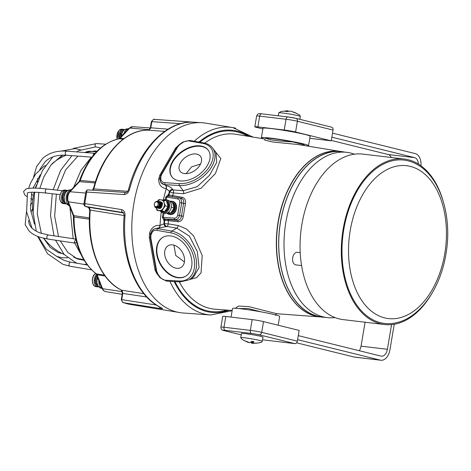 <?xml version="1.0" encoding="UTF-8"?>
<svg xmlns="http://www.w3.org/2000/svg" width="471" height="471" viewBox="0 0 471 471"><rect width="100%" height="100%" fill="white"/><g stroke="black" fill="none" stroke-linecap="round" stroke-linejoin="round"><path stroke-width="0.71" d="M262.294 341.316L262.995 337.154A10.927 0.665 -170.4 0 0 253.533 334.881A10.927 0.665 -170.4 0 0 241.735 333.403A10.927 0.665 -170.4 0 0 241.446 333.503L240.74 337.672A10.927 0.665 9.6 0 1 241.034 337.572A10.927 0.665 9.6 0 1 254.016 339.261A10.927 0.665 9.6 0 1 262.294 341.316A10.927 0.665 9.6 0 1 262.294 341.322C261.052 342.364 263.519 341.799 258.19 343.018M252.644 343.253L252.75 341.575L252.656 343.235L254.034 341.775L251.585 341.322L249.977 342.747L243.854 340.451L249.006 342.482M258.426 342.959L252.903 343.306M252.456 341.516L252.262 343.365L256.724 343.153M252.262 343.365L251.861 343.312L252.056 341.434M250.702 342.087L251.861 343.312M299.844 119.316L300.315 116.502A10.927 0.665 -170.4 0 0 298.461 115.801A10.927 0.665 -170.4 0 0 283.489 113.099A10.927 0.665 -170.4 0 0 278.761 112.857L281.075 111.492L288.034 110.75L284.831 111.286L286.921 111.55L290.784 111.121L296.571 113.405L292.279 111.686M288.011 111.297L287.946 110.767M208.447 150.426A22.543 14.436 -35.7 0 0 200.469 146.298A22.543 14.436 -35.7 0 0 176.902 156.431A22.543 14.436 -35.7 0 0 171.85 176.749M200.163 145.875A22.543 14.436 -35.7 0 0 176.46 156.148A22.543 14.436 -35.7 0 0 171.691 176.537A22.543 14.436 -35.7 0 0 179.822 180.876A22.543 14.436 -35.7 0 0 203.531 170.596A22.543 14.436 -35.7 0 0 208.294 150.214A22.543 14.436 -35.7 0 0 200.163 145.875M196.001 153.988A12.64 8.089 -35.7 0 0 182.713 159.751A12.64 8.089 -35.7 0 0 180.04 171.179A12.64 8.089 -35.7 0 0 184.597 173.611A12.64 8.089 -35.7 0 0 197.891 167.847A12.64 8.089 -35.7 0 0 200.558 156.419A12.64 8.089 -35.7 0 0 196.001 153.988M186.027 173.675L191.632 166.846L200.552 164.014M185.798 276.147A22.543 15.808 59.6 0 1 178.279 277.501A22.543 15.808 59.6 0 1 158.674 259.798A22.543 15.808 59.6 0 1 162.995 237.254M177.855 277.749A22.543 15.808 59.6 0 1 158.197 259.88A22.543 15.808 59.6 0 1 162.783 237.378A22.543 15.808 59.6 0 1 170.52 235.9A22.543 15.808 59.6 0 1 190.178 253.763A22.543 15.808 59.6 0 1 185.592 276.271A22.543 15.808 59.6 0 1 177.855 277.749M172.551 244.849A12.64 8.861 -120.4 0 0 168.218 245.674A12.64 8.861 -120.4 0 0 165.645 258.291A12.64 8.861 -120.4 0 0 176.666 268.311A12.64 8.861 -120.4 0 0 180.999 267.481A12.64 8.861 -120.4 0 0 183.572 254.864A12.64 8.861 -120.4 0 0 172.551 244.849M184.432 261.988L175.736 255.417L173.929 245.12M159.957 201.665L160.081 201.682C163.59 202.083 162.248 209.212 159.021 208.447L158.621 208.335M160.546 201.812L161.665 202.247A3.415 2.643 103.9 0 1 162.613 203.672L161.111 207.717M158.91 208.423L159.074 208.465C162.301 209.224 163.643 202.094 160.134 201.7M155.989 207.705L156.142 207.735A3.415 2.643 103.9 0 1 155.989 207.705L156.001 207.705A3.415 2.643 103.9 0 1 154.935 207.081L154.2 204.661M155.707 201.67L157.785 201.117C161.294 201.511 159.952 208.647 156.725 207.882L156.56 207.846M157.732 201.105C161.241 201.5 159.899 208.635 156.672 207.87L156.272 207.752M157.314 201.3L158.168 201.229M158.197 201.229L158.497 201.288M158.321 201.247C161.824 201.641 160.487 208.777 157.261 208.011L156.861 207.899M158.786 201.376L159.08 201.429M157.149 207.988L157.314 208.029C160.54 208.788 161.883 201.659 158.374 201.264M158.904 201.394C162.413 201.788 161.076 208.924 157.85 208.158L157.449 208.047M159.375 201.523L159.669 201.576M157.738 208.135L157.903 208.17C161.129 208.936 162.466 201.8 158.963 201.405M159.492 201.541C163.001 201.935 161.659 209.071 158.433 208.306L158.032 208.188M158.321 208.282L158.492 208.317C161.718 209.083 163.054 201.947 159.545 201.553M156.301 207.758A3.415 2.643 103.9 0 1 156.136 207.735L156.301 207.758C159.775 205.957 160.093 203.802 157.243 201.288C154.494 201.953 153.687 203.684 154.835 206.492L156.507 207.04M156.708 201.835A2.461 1.908 -76.1 0 0 154.347 203.919A2.461 1.908 -76.1 0 0 155.736 206.651A2.461 1.908 -76.1 0 0 158.103 204.567A2.461 1.908 -76.1 0 0 156.708 201.835M154.935 207.081L156.054 207.523L158.02 206.133L156.625 207.01M156.054 207.717A5.464 4.233 -76.1 0 0 157.202 209.619A5.464 4.233 -76.1 0 0 159.192 210.578L157.055 210.378L155.983 207.475M157.055 210.378L164.685 211.609L168.012 206.498L166.463 200.846L163.708 200.163L164.179 202.919A5.464 4.233 -76.1 0 0 160.97 199.816A5.464 4.233 -76.1 0 0 157.685 201.093M171.497 211.956L171.933 212.327A5.876 4.551 103.9 0 1 170.779 213.039M172.533 212.439L168.818 213.41A5.876 4.551 -76.1 0 0 172.433 212.45L171.933 212.327M173.222 211.503L172.215 211.255M169.76 201.335A6.729 5.21 103.9 0 1 172.098 201.241L172.939 201.447A6.729 5.21 103.9 0 1 176.348 205.085A6.729 5.21 103.9 0 1 175.118 212.032A6.729 5.21 103.9 0 1 169.707 214.511L168.865 214.305A6.729 5.21 103.9 0 1 166.846 213.127M172.098 201.241A6.729 5.21 103.9 0 1 175.506 204.879A6.729 5.21 103.9 0 1 174.276 211.826A6.729 5.21 103.9 0 1 168.865 214.305M163.113 200.081A6.729 5.21 103.9 0 1 166.057 199.745L167.735 200.157A6.729 5.21 103.9 0 1 171.314 207.305A6.729 5.21 103.9 0 1 164.503 213.222L162.825 212.81A6.729 5.21 103.9 0 1 160.381 211.138M166.057 199.745A6.729 5.21 103.9 0 1 169.513 207.487A6.729 5.21 103.9 0 1 162.825 212.81M167.641 212.792L170.726 213.104L174.052 207.994L172.504 202.342L170.125 201.753M231.055 317.107L232.509 308.481A23.909 1.46 9.6 0 1 241.405 308.841A23.909 1.46 9.6 0 1 266.439 312.885A23.909 1.46 9.6 0 1 279.662 316.459L278.178 325.231M306.845 145.945A23.909 1.46 -170.4 0 0 308.546 145.692A23.909 1.46 -170.4 0 0 295.317 142.118A23.909 1.46 -170.4 0 0 270.289 138.074A23.909 1.46 -170.4 0 0 261.393 137.72A23.909 1.46 -170.4 0 0 264.431 138.969M308.546 145.692L310.136 136.278A23.909 1.46 -170.4 0 0 296.913 132.704A23.909 1.46 -170.4 0 0 271.885 128.66A23.909 1.46 -170.4 0 0 262.989 128.306L261.393 137.72M344.431 152.056A83.343 52.464 96.8 0 0 341.481 151.574A83.343 52.464 96.8 0 0 280.504 221.676A83.343 52.464 96.8 0 0 321.864 317.095A83.343 52.464 96.8 0 0 324.843 317.313M341.481 151.574L339.373 151.321A83.343 52.464 96.8 0 0 278.396 221.429A83.343 52.464 96.8 0 0 319.756 316.848L321.864 317.095M335.052 317.578A83.208 52.381 -83.2 0 1 327.151 317.589A83.208 52.381 -83.2 0 1 285.856 222.324A83.208 52.381 -83.2 0 1 346.738 152.333A83.208 52.381 -83.2 0 1 354.416 154.188M327.151 317.589L321.876 316.965A83.208 52.381 -83.2 0 1 280.586 221.7A83.208 52.381 -83.2 0 1 341.463 151.709L346.738 152.333M414.551 163.154A82.26 51.786 96.8 0 0 343.818 229.265A82.26 51.786 96.8 0 0 395.611 322.918C419.773 318.102 440.338 288.676 445.913 254.24C452.837 215.594 439.755 174.629 414.551 163.154M431.377 294.287A83.343 52.464 -83.2 0 1 384.513 324.525A83.343 52.464 -83.2 0 1 343.159 229.1A83.343 52.464 -83.2 0 1 404.136 158.998A83.343 52.464 -83.2 0 1 442.628 199.351M404.136 158.998L362.882 154.111A83.343 52.464 96.8 0 0 301.905 224.214A83.343 52.464 96.8 0 0 343.265 319.632L384.513 324.525M300.227 252.644L297.36 252.309A6.341 3.992 96.8 0 0 292.721 257.643A6.341 3.992 96.8 0 0 295.87 264.902L301.599 265.579M96.944 275.782A6.729 4.233 96.8 0 0 95.642 282.488A6.729 4.233 96.8 0 0 98.674 286.851M97.42 276.995A6.729 4.233 96.8 0 0 97.621 285.267M96.449 274.522A6.829 4.298 96.8 0 0 94.359 282.647A6.829 4.298 96.8 0 0 97.738 286.863A6.829 4.298 96.8 0 0 98.604 286.833M124.515 129.66A6.829 4.298 96.8 0 0 123.685 129.425A6.829 4.298 96.8 0 0 118.71 138.857M123.214 130.926A6.729 4.233 96.8 0 0 123.066 131.079A6.729 4.233 96.8 0 0 120.923 136.89M124.591 129.66A6.729 4.233 96.8 0 0 122.013 130.956A6.729 4.233 96.8 0 0 119.899 137.979M67.471 190.496A6.829 4.298 96.8 0 0 66.641 190.26A6.829 4.298 96.8 0 0 62.296 193.74A6.829 4.298 96.8 0 0 62.066 201.064A6.829 4.298 96.8 0 0 65.033 203.825A6.829 4.298 96.8 0 0 65.893 203.79M66.187 191.75A6.729 4.233 96.8 0 0 66.022 191.915A6.729 4.233 96.8 0 0 64.963 202.312M67.694 190.496A6.729 4.233 96.8 0 0 64.969 191.785A6.729 4.233 96.8 0 0 62.867 198.892A6.729 4.233 96.8 0 0 66.123 203.843M98.816 280.533L98.987 283.689A8.195 5.157 96.8 0 0 101.983 288.552M73.617 257.113A54.077 34.042 96.8 0 0 77.585 258.502A54.077 34.042 96.8 0 0 79.11 258.826L83.697 259.615M124.197 194.57L86.782 192.044C86.558 190.543 86.923 189.819 87.883 189.872L126.093 192.486A2.732 1.778 93.9 0 0 124.197 194.57C126.723 194.393 128.483 192.727 129.466 189.589A2.732 0.459 14.7 0 0 128.495 189.689L128.495 189.689C138.433 150.32 165.498 121.029 192.639 122.119A2.732 2.119 91.2 0 1 192.727 122.124L154.776 119.387L192.133 122.066A2.732 1.784 -85.9 0 1 192.18 122.066L193.192 122.136M87.706 189.842L86.04 191.096L83.767 204.508L84.827 203.602L121.648 209.619A2.732 1.79 99.2 0 0 122.902 212.503L123.031 212.527C123.408 212.121 123.773 213.116 124.126 215.53L90.191 210.078L90.149 211.632L89.684 211.544C86.847 246.274 99.84 279.562 120.7 289.718L121.536 290.195A1.366 1.054 142.8 0 1 121.494 290.136A1.366 1.148 118.7 0 0 121.765 290.23L143.785 293.668M90.149 211.632A82.019 51.633 96.8 0 0 120.935 289.795L122.042 290.513L122.819 292.95L121.789 299.538C121.712 301.193 122.413 302.264 123.891 302.765L160.635 308.587C162.842 308.923 163.078 308.652 161.323 307.787A2.732 2.072 116.2 0 1 160.876 307.645C135.813 295.9 120.505 256.424 124.126 215.53L125.05 215.7C125.151 212.38 124.02 210.354 121.648 209.619M164.715 131.368L147.935 130.173A1.366 1.06 -89.8 0 0 147.876 130.173C125.257 129.613 102.419 154.176 93.758 187.487L92.569 190.178M164.202 213.151L163.184 217.337L174.57 218.173C176.154 218.091 177.19 217.072 177.679 215.117L179.798 202.601C179.975 200.605 179.316 199.386 177.82 198.939A1.366 0.86 -80.7 0 1 178.88 197.796C180.976 198.426 181.894 200.134 181.659 202.924L179.539 215.441C178.845 218.173 177.39 219.598 175.188 219.721L164.821 218.956L167.806 219.616L177.396 220.375C179.663 220.275 181.017 218.821 181.459 216.006L183.296 216.23C182.636 219.786 180.87 221.617 177.997 221.723L163.755 220.181L162.342 217.096L163.178 212.898M165.274 200.434L165.721 197.084L168.059 194.741L182.136 197.272C184.856 198.032 185.951 200.181 185.415 203.708L183.296 216.23M152.239 232.115L150.92 235.111L150.826 237.873L156.625 270.925L157.708 273.828L160.164 277.272A8.878 6.229 -120.4 0 0 165.745 280.245L179.457 281.01A25.958 18.204 -120.4 0 0 194.217 259.197A25.958 18.204 -120.4 0 0 171.014 232.886L156.996 230.366A8.878 6.229 -120.4 0 0 156.631 230.313A8.878 6.229 -120.4 0 0 152.239 232.115A1.366 0.936 -143.4 0 1 151.986 230.808L151.986 230.808A1.366 0.936 -143.4 0 1 152.186 230.631A10.244 7.189 59.6 0 1 153.734 229.224A10.244 7.189 59.6 0 1 157.249 228.553A10.244 7.189 59.6 0 1 157.667 228.618L158.603 228.064L158.174 228.011L154.152 228.983M161.035 180.128A8.878 5.687 -35.7 0 0 165.056 182.713L179.345 183.625A25.958 16.62 -35.7 0 0 210.025 165.751A25.958 16.62 -35.7 0 0 202.736 143.372A1.366 0.889 -80 0 1 203.584 142.878L189.713 140.44L182.931 142.012L182.983 142.36L179.528 144.827L177.561 147.129L161.5 174.77L160.717 177.208L161.035 180.128A1.366 1.036 159.1 0 0 160.37 181.465L160.37 181.465A1.366 1.036 159.1 0 0 160.47 181.647A10.244 6.559 144.3 0 0 160.988 182.618L165.945 185.592C168.759 186.039 171.008 187.311 172.692 189.401A2.732 1.749 -35.7 0 0 169.46 191.285L166.151 188.641C161.265 187.852 158.774 184.744 158.68 179.316L159.74 175.283L175.524 148.118L178.68 145.186M340.109 151.409L298.249 144.532L272.815 142.024L264.837 140.128L264.72 139.086M213.81 149.69L220.805 158.55L215.412 173.546L200.987 188.312L183.496 193.746L173.452 192.951A2.732 0.542 16.2 0 1 169.848 191.827L169.46 191.285A91.662 57.703 96.8 0 0 168.488 194.77A1.366 1.06 -79.3 0 0 169.16 196.201M157.95 275.017L156.731 273.468L154.959 269.706L149.266 237.231L149.613 232.892C151.544 227.487 154.983 224.991 159.928 225.415L164.456 223.701L168.224 223.872L178.12 225.521L186.457 228.953L193.563 235.853L202.189 255.494L201.046 272.827L196.466 277.731L189.401 279.58M235.282 308.269L238.503 306.073L248.664 306.603L276.895 313.745L320.492 316.936M169.89 281.305A94.394 59.423 -83.2 0 0 204.284 313.998A94.394 59.423 -83.2 0 0 210.561 314.999L183.06 312.985A95.631 60.2 -83.2 0 1 176.702 311.973A95.631 60.2 -83.2 0 1 133.529 205.703A95.631 60.2 -83.2 0 1 205.568 123.125L232.774 127.594A94.394 59.423 -83.2 0 1 235.712 128.2M164.744 200.41L163.92 200.628M159.222 205.527A5.464 4.233 -76.1 0 0 159.139 206.233M159.121 206.722A5.464 4.233 -76.1 0 0 159.133 207.052M165.115 200.393L165.586 200.505A5.876 4.551 -76.1 0 1 165.604 200.511A5.876 4.551 -76.1 0 1 166.457 200.846A5.876 4.551 -76.1 0 1 168.724 206.751A5.876 4.551 -76.1 0 1 162.783 211.915C165.833 212.221 167.847 210.508 168.812 206.781C169.154 203.507 168.088 201.417 165.604 200.511L165.097 200.387A5.876 4.551 103.9 0 1 165.097 200.387A5.876 4.551 103.9 0 1 165.951 200.723M164.762 200.728L165.085 200.381M266.398 138.274C268.393 140.276 282.235 141.294 292.744 141.912A19.464 1.189 -170.4 0 0 266.398 138.274L264.631 139.104M303.813 144.65L304.107 145.345L304.16 144.95A19.464 1.189 -170.4 0 0 303.813 144.65L292.744 141.912M261.376 311.92L248.158 308.546L238.609 308.534M216.006 152.739L212.792 148.271A27.324 17.498 144.3 0 1 207.481 172.468A27.324 17.498 144.3 0 1 179.398 185.545L183.125 190.72L197.214 186.675L209.495 175.3L216.713 162.36L215.995 152.728M156.996 230.366A1.366 0.836 100.2 0 1 157.667 228.618L171.685 231.131A27.324 19.164 59.6 0 1 194.653 253.286A27.324 19.164 59.6 0 1 188.847 279.904L193.54 277.154L199.086 267.487L197.343 251.697L189.442 236.165L176.796 228.141L166.899 226.469L158.603 228.064A2.732 1.631 -80.5 0 0 159.928 225.415M156.625 270.925A1.366 0.406 167.5 0 1 156.131 270.725A1.366 0.406 167.5 0 1 156.131 270.672L150.349 237.796M157.049 273.386A2.732 0.695 -34.6 0 0 156.731 273.468M149.613 232.892A2.732 0.977 -164.4 0 1 150.567 233.757M161.253 212.032A94.394 59.423 -83.2 0 0 160.081 225.438A2.732 1.631 -80.5 0 1 158.756 228.094M165.439 219.133A1.366 1.054 -73 0 0 164.167 220.346A91.662 57.703 96.8 0 0 163.926 224.013A2.732 1.919 -120.4 0 0 166.369 226.781M165.945 219.286A1.366 1.054 -73 0 0 164.667 220.499A90.844 57.185 -83.2 0 0 164.456 223.701A2.732 1.919 -120.4 0 0 166.899 226.469A2.732 1.637 -80.4 0 0 168.224 223.872A88.118 55.466 96.8 0 1 168.412 220.964A1.366 0.824 -85.5 0 0 167.806 219.616M160.952 174.918L176.99 147.341A1.366 0.548 32.8 0 1 177.025 147.24L177.025 147.24A1.366 0.548 32.8 0 1 177.561 147.129M159.916 178.591A2.732 1.278 3.2 0 1 158.68 179.316M165.945 185.592A2.732 1.619 -85.5 0 1 166.304 188.653A94.394 59.423 -83.2 0 0 163.36 199.975M172.692 189.401L173.081 189.943A2.732 1.749 -35.7 0 0 169.848 191.827A90.844 57.185 -83.2 0 0 169.007 194.864A1.366 1.06 -79.3 0 0 169.619 196.277M183.496 193.746A2.732 1.625 -85.6 0 0 183.125 190.72L173.081 189.943A2.732 1.625 -85.6 0 1 173.452 192.951A88.118 55.466 96.8 0 0 172.68 195.718A1.366 0.83 -80.6 0 1 171.927 196.654M160.87 175.082A1.366 0.648 27.5 0 1 160.899 174.988L160.899 174.988A1.366 0.648 27.5 0 1 161.5 174.77M150.826 237.873A1.366 0.506 172.7 0 1 150.314 237.555L150.314 237.555A1.366 0.506 172.7 0 1 150.314 237.502M155.618 268.382L157.349 273.981L159.999 277.707L160.164 277.272M165.721 197.084L166.604 197.096L166.369 199.822M185.415 203.708L183.608 203.289C184.108 200.534 183.284 198.844 181.141 198.226L178.962 197.814M163.755 220.181A1.366 0.848 -75.7 0 1 164.821 218.956L163.184 217.337L162.342 217.096M177.82 198.939L166.604 197.096L168.683 196.124L178.868 197.796M168.659 196.119L178.88 197.796A1.366 0.86 -80.7 0 1 178.898 197.802M168.059 194.741A1.366 0.854 -79.6 0 0 168.665 196.119M174.57 218.173A1.366 0.854 -85.8 0 0 175.188 219.721L177.396 220.375A1.366 0.824 -85.5 0 1 177.997 221.723M182.136 197.272A1.366 0.83 -80.6 0 1 181.17 198.232M147.935 130.173A82.019 51.633 96.8 0 0 116.031 145.963A82.019 51.633 96.8 0 0 94.241 187.434L93.776 188.906L127.747 191.303M86.611 191.085C85.799 190.885 85.857 191.208 86.782 192.044A93.346 58.763 96.8 0 0 84.827 203.602L85.092 206.375L89.413 207.687L90.191 210.078L89.725 210.137L89.684 211.544M154.906 119.399C153.358 119.298 152.351 120.04 151.886 121.618L150.685 128.189L148.836 130.184A1.366 1.172 -88.5 0 0 148.795 130.184L148.795 130.184A1.366 1.172 -88.5 0 0 148.748 130.184A1.366 1.119 -116.5 0 1 149.177 130.09M93.329 188.818L93.776 188.906L92.934 190.202M89.36 219.156L74.065 217.031L73.223 215.553L89.384 217.89M96.013 273.728L96.461 273.892A2.732 1.76 -81 0 1 97.091 274.776L96.013 273.728C81.3 261.847 73.759 242.724 73.376 216.36M95.077 182.942L78.981 181.618L80.253 180.446A2.732 1.784 -84.8 0 1 79.617 181.535L70.044 191.744L85.628 193.045M123.296 139.086L119.039 138.798L120.182 138.274A2.732 1.754 -85.7 0 1 119.316 138.786A71.115 44.769 96.8 0 0 96.796 152.039A71.115 44.769 96.8 0 0 80.253 180.446L95.43 181.835M160.876 307.645L161.188 307.757M160.635 308.587A2.732 1.796 -81 0 1 159.522 306.951M177.903 312.249L130.367 304.437A93.346 58.763 96.8 0 1 123.891 302.765L123.49 302.647C122.966 302.988 122.236 301.958 121.312 299.556L156.231 305.002M122.342 292.785A8.107 5.104 -83.2 0 1 121.724 291.561L121.394 290.731A2.732 1.378 158.5 0 1 121.918 290.884M89.29 208.052A2.732 1.378 -21.5 0 0 88.772 207.899L89.725 210.331M104.444 275.158L96.461 273.892A71.115 44.769 96.8 0 1 74.065 217.031A2.732 1.79 97.9 0 0 73.835 215.724L68.342 201.788L83.82 204.09M123.09 212.551L85.092 206.375A1.366 1.089 104.1 0 1 85.027 206.357L85.063 206.369A1.366 1.06 103.9 0 1 85.045 206.363M85.121 206.38A1.366 1.06 103.9 0 1 85.063 206.369L88.483 207.216A1.366 1.06 103.9 0 1 88.418 207.199M88.548 207.228A1.366 1.06 103.9 0 1 88.483 207.216L88.895 207.322A1.366 1.142 104.5 0 1 88.825 207.299M123.537 212.945L88.978 207.334A1.366 1.142 104.5 0 1 88.895 207.322M89.413 207.687A1.366 1.06 142.7 0 1 88.913 207.37L88.913 207.37A1.366 1.06 142.7 0 1 88.872 207.311M90.055 209.307L89.62 209.248L89.725 210.137M122.042 290.513A1.366 1.054 142.8 0 1 121.536 290.195L122.242 292.073L122.254 293.986L122.725 293.998M122.678 292.138L122.242 292.073M122.819 292.95L122.348 293.015M146.699 296.983L122.336 293.351M121.801 299.485L121.324 299.474L122.254 293.986M180.587 123.673L151.874 121.665M150.944 127.152L150.473 127.141L151.403 121.653M168.07 129.172L150.343 127.771L148.736 130.19M150.685 128.189L150.243 128.088M150.284 128.901A1.366 0.359 -148.8 0 0 149.843 128.919M94.241 187.434L93.758 187.487M93.393 189.583A1.366 0.359 -148.8 0 0 92.946 189.601M96.478 151.786L91.839 151.479A54.077 34.042 96.8 0 0 86.093 151.862M71.722 189.36L69.985 190.084A8.195 5.157 96.8 0 0 67.618 204.055L68.601 205.427L69.302 205.597M69.243 205.45L68.601 205.427M128.589 128.713A8.195 5.157 96.8 0 0 124.685 131.745L123.59 134.041M124.144 133.458L123.69 133.452M98.627 281.646L99.322 281.811M391.572 324.607L387.397 349.282A8.195 5.157 -83.2 0 1 381.398 356.176A8.195 5.157 -83.2 0 1 380.998 356.105L298.278 335.64M262.877 128.948L256.571 127.388A8.195 0.5 9.6 0 1 254.817 126.77A8.195 0.5 9.6 0 1 257.867 126.893L284.219 130.014A8.195 0.5 9.6 0 1 295.582 132.01L331.231 140.829L309.794 138.291M331.396 127.135A2.732 2.119 103.9 0 1 331.596 127.17A2.732 2.119 103.9 0 1 333.05 130.073L331.231 140.829M331.849 137.173L414.568 157.638A8.195 5.157 -83.2 0 1 418.395 164.079M331.296 140.435L388.21 154.517A8.195 5.157 -83.2 0 1 391.254 157.473M420.968 165.81A12.299 7.742 96.8 0 0 415.251 153.605L332.526 133.14M297.595 339.673L380.315 360.138A12.299 7.742 96.8 0 0 380.915 360.25A12.299 7.742 96.8 0 0 389.911 349.906L394.251 324.248M296.583 342.817L353.962 357.012A12.299 7.742 96.8 0 0 354.563 357.124L380.915 360.25M365.09 322.223L361.039 346.156A8.195 5.157 -83.2 0 1 359.238 350.718M225.797 316.483A8.195 0.5 -170.4 0 0 222.748 316.359L220.928 327.115A8.195 0.5 9.6 0 1 223.978 327.239L225.797 316.483L252.156 319.603A8.195 0.5 -170.4 0 1 263.513 321.599L299.162 330.418L297.342 341.175A2.732 2.119 103.9 0 1 294.781 343.618L259.132 334.799A5.464 0.336 -170.4 0 0 251.555 333.468L225.203 330.342A5.464 0.336 -170.4 0 0 224.343 330.671L241.217 334.846L224.137 330.636A2.732 2.119 -76.1 0 0 224.343 330.671M262.553 339.797L294.781 343.618M159.375 205.062A6.729 5.21 103.9 0 1 159.675 204.078M159.881 203.572A6.729 5.21 103.9 0 1 160.034 203.248M172.086 211.485L172.504 212.203M174.052 207.994L171.309 207.317M170.726 213.104L168.176 212.474M159.192 210.578A5.464 4.233 -76.1 0 0 163.29 208.3A5.464 4.233 -76.1 0 0 164.179 202.919L165.256 205.821L161.93 210.926L159.192 210.578M157.591 201.082L158.833 199.616L163.708 200.163M168.012 206.498L165.256 205.821M164.685 211.609L161.93 210.926M160.67 201.829L162.613 203.672M76.567 242.123L75.242 243.154L74.33 242.2L75.813 239.091M32.552 203.289A2.049 1.478 -140.4 0 0 31.416 203.708L30.285 205.132M93.04 155.695L93.776 153.57L94.971 153.416M30.668 198.615L31.904 199.18A2.049 1.76 -65.9 0 0 32.634 199.31M95.743 273.527A6.829 4.298 96.8 0 0 95.654 273.58A6.829 4.298 96.8 0 0 92.652 282.441A6.829 4.298 96.8 0 0 96.031 286.662L97.738 286.863M116.979 139.222L118.798 130.591L121.977 129.225A6.829 4.298 96.8 0 0 119.01 130.52A6.829 4.298 96.8 0 0 117.126 139.186M64.933 190.054A6.829 4.298 96.8 0 0 61.966 191.35A6.829 4.298 96.8 0 0 60.359 200.858A6.829 4.298 96.8 0 0 63.326 203.625C59.022 201.093 58.504 197.031 61.754 191.426L64.933 190.054L66.641 190.26M170.649 213.098A5.876 4.551 103.9 0 1 168.318 213.286A5.876 4.551 103.9 0 1 167.393 212.916L168.818 213.41M170.208 201.771L171.138 201.882A5.876 4.551 103.9 0 1 171.992 202.212M172.645 202.665A5.876 4.551 103.9 0 1 173.587 203.808A5.876 4.551 103.9 0 1 172.645 211.626M173.151 211.75A5.876 4.551 -76.1 0 0 174.087 203.931A5.876 4.551 -76.1 0 0 172.504 202.342M172.498 202.336A5.876 4.551 -76.1 0 0 171.644 202.006L174.176 203.99C175.442 206.639 175.135 209.218 173.263 211.732M350.23 230.443A76.973 48.454 -83.2 0 1 410.3 166.387A76.973 48.454 -83.2 0 1 444.742 253.828A76.973 48.454 -83.2 0 1 384.672 317.89A76.973 48.454 -83.2 0 1 350.23 230.443M96.855 275.559A5.876 3.697 96.8 0 0 96.508 285.049M122.06 130.903A5.876 3.697 96.8 0 0 121.335 131.527A5.876 3.697 96.8 0 0 119.575 138.327M65.016 191.738A5.876 3.697 96.8 0 0 64.291 192.362A5.876 3.697 96.8 0 0 63.803 202.012M98.987 283.689L100.111 283.819M192.727 122.124A95.254 59.964 96.8 0 0 155.03 140.452A95.254 59.964 96.8 0 0 129.466 189.589M125.05 215.7A95.254 59.964 96.8 0 0 161.323 307.787M177.679 215.117L181.459 216.006L183.608 203.289L179.798 202.601M320.327 316.912A83.349 52.469 -83.2 0 1 315.488 316.094A83.349 52.469 -83.2 0 1 277.772 224.025A83.349 52.469 -83.2 0 1 339.944 151.391M202.736 143.372L189.295 141A8.878 5.687 -35.7 0 0 188.942 140.947A8.878 5.687 -35.7 0 0 182.983 142.36M174.199 281.546A91.662 57.703 96.8 0 0 206.775 311.549A91.662 57.703 96.8 0 0 228.877 310.23M179.286 281.829A88.118 55.466 96.8 0 0 209.401 308.299A88.118 55.466 96.8 0 0 215.259 309.235L232.174 310.471M226.869 310.083A90.844 57.185 -83.2 0 1 206.91 310.748A90.844 57.185 -83.2 0 1 174.906 281.587M264.855 139.039L235.995 134.3A88.118 55.466 96.8 0 0 204.72 143.113M194.223 141.223A94.394 59.423 -83.2 0 1 232.774 127.594L253.115 137.108M159.645 205.756A5.876 4.551 -76.1 0 0 159.563 206.616M166.61 201.176A5.876 4.551 103.9 0 1 168.224 206.628A5.876 4.551 103.9 0 1 164.738 211.55M164.609 211.603A5.876 4.551 103.9 0 1 162.277 211.791L162.783 211.915M249.471 136.513A91.662 57.703 96.8 0 0 198.956 142.059M199.828 142.213A90.844 57.185 -83.2 0 1 247.481 136.184M179.345 183.625A1.366 0.83 93.7 0 0 179.398 185.545L165.109 184.632L165.792 185.58A2.732 1.619 -85.5 0 1 166.151 188.641M165.056 182.713A1.366 0.83 93.7 0 0 165.109 184.632A10.244 6.559 144.3 0 1 160.988 182.618L160.37 181.465L159.969 177.908A1.366 0.907 -173.6 0 0 159.975 178.091M171.014 232.886A1.366 0.836 100.2 0 1 171.685 231.131L176.796 228.141A2.732 1.637 -80.4 0 0 178.12 225.521M149.266 237.231A2.732 0.43 174.1 0 1 150.296 237.402M156.031 270.272A2.732 1.366 -14.6 0 0 154.959 269.706M175.524 148.118A2.732 1.619 -144.3 0 0 176.613 147.882M160.758 175.283A2.732 0.742 25.5 0 1 159.74 175.283M160.717 177.208A1.366 0.907 -173.6 0 0 159.969 177.908L162.042 172.816M175.336 149.89L177.025 147.24L179.227 144.668L179.528 144.827M190.143 140.505A1.366 0.889 100 0 0 189.295 141M150.92 235.111A1.366 0.777 -167.5 0 1 150.426 234.322L150.426 234.322A1.366 0.777 -167.5 0 1 150.49 234.169M165.745 280.245A1.366 0.883 -86.8 0 0 166.504 281.116L180.222 281.882A1.366 0.883 -86.8 0 1 179.457 281.01M157.708 273.828L157.349 273.981M179.027 197.826L181.141 198.226M105.086 276.035L97.091 274.776L102.584 288.705L121.724 291.561A2.732 1.378 158.5 0 1 122.16 291.673M96.261 274.045L101.86 288.258A2.049 1.036 158.5 0 0 102.584 288.705A7.218 4.545 96.8 0 0 105.586 291.608L122.195 294.34M70.044 191.744A7.218 4.545 96.8 0 0 68.342 201.788A2.049 1.036 -21.5 0 1 67.624 201.341C66.511 197.861 67.053 194.747 69.255 191.991A2.049 1.213 43.2 0 1 70.044 191.744M92.387 190.166L92.999 189.513M119.234 138.692L128.96 128.318L132.757 126.687A7.218 4.545 96.8 0 0 129.755 128.065L149.101 129.678A8.107 5.104 -83.2 0 1 149.743 129.089M148.636 130.179L149.101 129.678A2.732 1.613 43.2 0 0 149.319 129.684M128.96 128.318A2.049 1.213 43.2 0 1 129.755 128.065L120.182 138.274L123.997 138.562M69.985 190.084L70.938 190.196M67.618 204.055L68.748 204.19M124.685 131.745L125.639 131.856M333.05 130.073L297.401 121.253A8.195 0.5 -170.4 0 0 286.038 119.257L259.686 116.137L257.867 126.893M295.582 132.01L297.401 121.253A2.732 2.119 -76.1 0 0 295.947 118.351L288.04 116.961A2.732 1.719 -83.2 0 0 286.038 119.257L284.219 130.014M261.817 113.858A2.732 1.719 -83.2 0 0 261.688 113.835C257.725 113.328 257.743 113.953 256.636 116.013A8.195 0.5 -170.4 0 1 259.686 116.137A2.732 1.719 -83.2 0 1 261.688 113.835L288.04 116.961A2.732 1.719 -83.2 0 1 288.175 116.985A5.464 0.336 9.6 0 1 295.747 118.315M388.21 154.517L414.568 157.638M353.962 357.012L380.315 360.138M361.039 346.156L387.397 349.282M225.203 330.342A2.732 1.719 96.8 0 1 223.978 327.239L250.337 330.365A8.195 0.5 9.6 0 1 261.693 332.355L263.513 321.599M251.555 333.468A2.732 1.719 96.8 0 1 250.337 330.365L252.156 319.603M259.132 334.799A2.732 2.119 103.9 0 0 261.693 332.355L297.342 341.175M158.062 207.652L158.786 207.676M158.898 207.652L160.817 205.215L160.052 202.506M159.957 202.418L159.251 202.041L159.869 202.289M157.432 207.493L158.197 207.528M158.315 207.505L160.228 205.068L159.469 202.365M159.369 202.271L158.374 201.829M157.673 207.434L158.026 207.629M158.073 207.646L158.674 207.74M158.762 207.735L159.475 207.523L160.964 205.25L159.952 202.342M157.449 207.487L158.085 207.593M158.174 207.587L158.886 207.375L160.375 205.103L159.363 202.194M159.28 202.141L158.433 201.859M155.489 206.957L157.126 206.94L158.02 206.133M75.778 239.085L48.501 235A2.049 1.342 98.5 0 0 47.147 235.947A2.049 1.342 98.5 0 0 46.959 238.096A2.049 1.342 98.5 0 0 47.895 239.056L40.671 237.449C35.772 235.965 31.893 233.787 29.031 230.925L25.146 224.655L26.541 211.22M94.547 153.263L66.752 151.144A2.049 1.325 94.4 0 0 65.975 151.444A2.049 1.325 94.4 0 0 65.286 153.699A2.049 1.325 94.4 0 0 66.44 155.23C57.627 154.647 50.615 156.719 45.404 161.447L39.799 169.43M70.803 262.206A2.049 1.301 99.6 0 0 70.65 262.164A2.049 1.301 99.6 0 0 69.049 263.842A2.049 1.301 99.6 0 0 69.808 266.162A2.049 1.301 99.6 0 0 69.961 266.203A2.049 1.301 99.6 0 0 70.12 266.215M98.245 279.085L97.055 279.05L97.479 277.131M62.537 190.743L46.888 189.012A2.049 1.348 96.3 0 0 45.375 190.578A2.049 1.348 96.3 0 0 46.441 193.086C37.503 192.139 31.504 191.974 28.437 192.598L27.259 192.975M68.36 205.091L67.689 204.832A2.049 1.572 -69.3 0 0 67.971 204.903A2.049 1.572 -69.3 0 0 68.23 204.909M96.696 143.62A2.049 1.278 93.9 0 0 96.461 143.567A2.049 1.278 93.9 0 0 95.236 144.644A2.049 1.278 93.9 0 0 95.23 146.811M120.994 136.814L121.447 134.747L122.86 134.824M32.57 202.765L33.482 195.106M95.701 273.498L95.495 273.616C91.08 275.959 91.409 286.368 96.031 286.662M171.644 202.006L171.138 201.882M96.614 285.226L94.977 280.528L96.82 275.464M121.977 129.225L123.685 129.425M119.463 138.45L121.165 131.574L122.207 130.755M63.909 202.183L62.266 197.479L64.121 192.409L65.163 191.591M34.112 192.233A54.077 54.077 0 0 0 33.153 213.569M43.738 238.267A54.077 54.077 0 0 0 64.186 254.499M75.784 258.273A54.077 54.077 0 0 0 79.599 258.909M154.217 228.941L151.986 230.808L150.426 234.322L150.555 239.403M210.561 314.999L232.138 310.701M161.029 211.226L162.277 211.791M277.036 313.751C277.007 313.286 276.448 313.804 275.358 315.317M179.227 144.668L182.931 142.012M212.792 148.271C210.667 145.398 207.593 143.602 203.584 142.878M180.222 281.882L188.847 279.904M166.504 281.116L159.999 277.707M192.639 122.119L200.381 122.637M132.757 126.687L150.284 127.971M73.223 215.553L67.624 201.341M69.255 191.991L78.981 181.623M79.364 180.988L79.364 180.988C88.271 156.89 101.495 142.825 119.039 138.798M101.86 288.258L103.42 290.56L105.586 291.608M126.093 192.486C126.823 192.592 127.623 191.656 128.495 189.689M130.367 304.437L123.49 302.647M192.133 122.066L193.822 122.166M83.767 204.508L85.027 206.357M88.848 207.299L89.62 209.248M154.776 119.387C154.388 118.78 153.269 119.51 151.421 121.565M150.473 127.141L150.343 127.771M148.795 130.184L147.876 130.173M92.328 151.515A54.077 54.077 0 0 0 88.471 151.244M66.175 155.212A54.077 54.077 0 0 0 52.022 163.702M36.567 184.744A54.077 54.077 0 0 0 35.301 188.153M63.326 203.625L65.033 203.825M256.636 116.013L254.817 126.77M278.761 112.857L278.267 115.801M300.315 116.502C299.615 115.23 301.752 115.948 293.892 112.122M288.093 110.75L288.069 111.291M295.947 118.351L331.596 127.17M240.74 337.672L242.477 339.721L248.223 342.482M224.137 330.636C221.971 330.359 220.905 329.188 220.928 327.115M158.462 201.924L159.428 202.371M159.522 202.465L160.158 203.613L159.869 206.127L158.403 207.446M158.285 207.475L157.52 207.446M158.586 202.059L159.263 202.112M159.316 202.124L160.016 202.518M160.111 202.612L160.758 203.802L160.746 205.497L159.91 207.028L158.986 207.587M158.874 207.617L158.15 207.605M158.097 207.587L157.655 207.37M32.634 208.877L30.762 211.932M28.525 220.493L29.049 223.395C30.309 227.481 34.095 230.702 40.4 233.045L48.501 235M75.242 243.154L47.895 239.056M66.752 151.144C56.932 150.437 48.896 152.863 42.637 158.421L36.567 166.64L33.559 177.137M33.459 186.84L33.594 188.129M37.533 178.521L37.344 182.289M91.874 157.173L66.44 155.23M91.521 269.865L69.961 266.203L62.873 264.284L47.547 253.71L37.615 236.377M56.714 256.407L64.321 260.451L70.65 262.164L87.27 264.99M101.654 288.37L99.87 287.81L97.844 285.697L96.867 282.523L97.055 279.05M46.888 189.012C36.444 187.805 29.461 187.829 25.929 189.071L23.55 191.562L24.669 194.817L26.812 196.525M31.345 194.382L33.4 195.359M60.023 194.588L46.441 193.086M67.689 204.832L65.569 203.236L64.468 201.158L64.062 196.843L65.475 192.698L67.106 190.885L68.725 190.049L70.344 189.872M105.61 144.191L96.461 143.567L73.37 148.418M62.802 155.124L57.803 159.51M121.447 134.747L122.654 131.715L124.356 129.825L126.528 128.883L127.835 128.877M81.253 254.988L74.742 243.077M73.193 238.703L69.932 207.205M73.659 187.293L81.041 170.225L91.398 157.137M84.097 260.286L77.374 258.944L67.83 252.403L60.294 240.911M77.591 263.342L75.925 262.777L64.133 254.44L55.531 240.198M53.965 235.818L50.521 215.447L52.263 193.734M53.17 189.707L60.653 170.319L71.951 155.648M76.738 151.903L78.769 150.649L95.737 146.864L100.564 147.935M97.026 151.226L95.254 150.938L84.356 152.486M58.516 236.501L54.66 216.207L56.355 194.182M57.279 190.16L65.575 169.996L77.88 156.101M83.661 264.372L86.77 264.313M67.583 257.802L62.284 257.778L56.767 256.43L46.158 249.088L38.269 236.63M36.267 231.226L33.094 212.35L34.701 192.239M35.625 188.159L42.508 170.42L52.84 156.925M61.318 151.073L75.225 148.559L80.741 149.913M62.761 253.71L58.216 252.591L50.167 247.328L43.562 238.226M41.366 233.375L37.274 213.852L38.846 192.415M39.805 188.371L43.75 177.125L51.056 164.879L62.366 155.13M31.993 228.094L26.617 211.862L27.471 192.869M28.613 188.412L30.491 183.178L35.666 174.023L43.832 166.41L45.522 165.498M34.465 224.137L30.462 209.283L31.816 192.262M32.999 188.135L40.318 174.77"/></g></svg>
